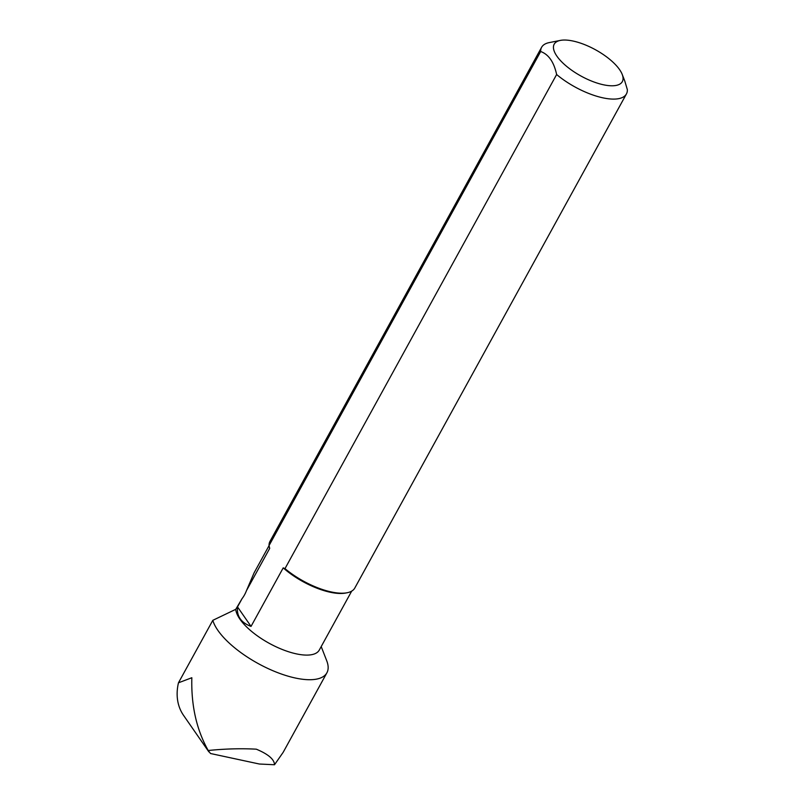 <?xml version="1.0" encoding="UTF-8"?>
<svg xmlns="http://www.w3.org/2000/svg" width="805" height="805" viewBox="0 0 805 805"><rect width="100%" height="100%" fill="white"/><g stroke="black" fill="none" stroke-linecap="round" stroke-linejoin="round"><path stroke-width="1.21" d="M269.031 545.609L540.668 51.51A48.401 18.676 -151.2 0 1 541.604 47.304L269.967 541.403A48.401 18.676 28.8 0 0 269.031 545.609L269.695 548.376L246.511 590.548L254.068 572.898L269.041 545.669M541.604 47.304A48.401 18.676 -151.2 0 1 549.252 42.595L560.33 40.411A38.871 15.003 28.8 0 0 561.407 61.562A38.871 15.003 28.8 0 0 603.418 84.777A38.871 15.003 28.8 0 0 622.215 74.422A38.871 15.003 28.8 0 0 596.213 50.172A38.871 15.003 28.8 0 0 561.256 40.25A38.871 15.003 28.8 0 0 560.33 40.411M321.205 646.566L326.729 660.774A64.792 25.005 -151.2 0 1 326.89 672.809A64.792 25.005 -151.2 0 1 268.649 668.834A64.792 25.005 -151.2 0 1 212.812 620.333L178.469 682.801L191.832 677.73C191.097 705.522 196.561 729.783 208.223 750.502C225.058 748.791 241.087 748.348 256.302 749.183C268.266 754.184 274.334 759.377 274.505 764.75L283.199 752.273L326.89 672.809M624.851 81.235L627.367 89.727A48.401 18.676 -151.2 0 1 626.431 93.933A48.401 18.676 -151.2 0 1 556.627 74.513L284.99 568.622A48.401 18.676 28.8 0 0 347.136 592.752L345.697 593.033A47.163 18.203 -151.2 0 1 283.219 567.867L251.039 626.401C241.067 622.678 236.559 616.187 237.515 606.91L242.064 598.638L235.744 609.335L212.812 620.333M351.684 591.122L319.283 650.068A47.163 18.203 -151.2 0 1 274.465 646.023A47.163 18.203 -151.2 0 1 235.744 609.335M274.505 764.75L259.361 764.015L210.497 753.51L208.223 750.502M178.469 682.801A64.792 47.223 145.3 0 0 183.56 715.383L208.887 751.89M347.136 592.752A48.401 18.676 28.8 0 0 354.794 588.042L626.431 93.933M556.627 74.513C553.951 62.045 548.628 54.378 540.668 51.51M283.219 567.867L284.99 568.622M246.511 590.548A22.862 12.93 102.1 0 1 242.064 598.638M251.039 626.401L237.515 606.91M622.215 74.422L624.861 81.235"/></g></svg>
